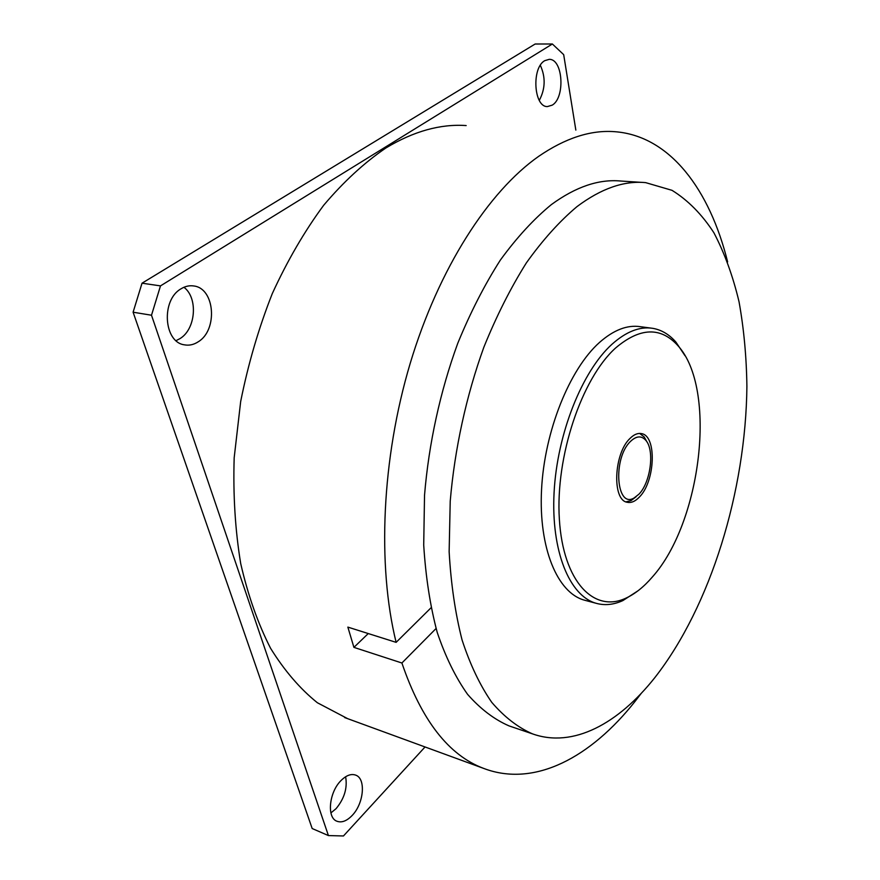 <?xml version="1.0" encoding="UTF-8"?>
<svg xmlns="http://www.w3.org/2000/svg" width="880" height="880" viewBox="0 0 880 880"><rect width="100%" height="100%" fill="white"/><g stroke="black" fill="none" stroke-linecap="round" stroke-linejoin="round"><path stroke-width="1.32" d="M630.553 441.364C612.535 458.128 616.187 509.058 634.161 497.937L638.968 494.153C650.584 482.493 654.797 450.527 645.953 440.495C641.597 435.479 636.46 435.765 630.553 441.364M625.999 501.853L631.081 500.588L636.086 496.738M615.67 347.93C581.625 378.433 555.291 456.83 559.361 519.222C563.112 581.845 594.121 613.382 626.054 598.092C635.096 593.89 643.819 586.916 652.19 577.181C701.382 522.599 717.486 388.74 677.897 345.631C660.704 326.645 639.958 327.404 615.67 347.93M637.978 590.81L622.886 600.578C613.69 604.78 604.78 605.693 596.145 603.295C569.657 596.046 550.957 551.331 554.081 492.558C557.095 433.851 582.153 371.14 612.007 344.234C626.142 331.628 639.683 326.315 652.608 328.306C661.43 329.791 669.207 334.4 675.95 342.144L685.003 355.707M647.02 442.024L644.16 436.898L639.672 433.444M639.419 497.013C655.325 481.316 656.986 435.545 641.399 433.609C637.736 432.916 633.963 434.5 630.08 438.361C613.734 453.376 611.897 500.456 627.297 502.282C631.279 503.118 635.316 501.358 639.419 497.013M650.98 328.097L640.354 326.689C627.319 324.687 613.69 329.945 599.478 342.463C569.47 369.16 544.412 431.453 541.541 489.819C538.549 548.262 557.502 592.801 584.21 600.105L585.563 600.468M577.005 206.602C559.603 221.21 542.729 239.965 526.383 262.856C510.631 287.936 496.441 316.107 483.791 347.38C466.268 395.912 454.674 448.998 450.219 501.204L449.141 551.705C450.956 583.902 455.268 613.316 462.066 639.969C470.129 664.609 480.029 685.399 491.766 702.35C504.317 716.947 517.88 727.452 532.477 733.865C573.166 748.429 618.508 723.536 654.896 677.545C710.71 606.177 745.855 490.908 746.9 386.419C746.493 356.796 743.864 328.57 739.035 301.741C732.908 276.023 724.526 253.033 713.889 232.749C701.987 214.412 688.028 200.266 672.023 190.333L645.667 182.633C624.052 180.532 601.161 188.518 577.005 206.602M641.927 182.391L620.873 181.038C598.917 178.926 575.751 186.78 551.364 204.6C533.808 218.999 516.813 237.49 500.379 260.051C484.572 284.779 470.349 312.554 457.721 343.398C440.242 391.259 428.78 443.63 424.534 495.187L423.709 545.072C425.7 576.906 430.199 606.012 437.217 632.412C445.489 656.843 455.62 677.49 467.588 694.353C480.37 708.895 494.175 719.411 509.003 725.879L511.522 726.737M431.024 607.805L396.121 642.356C377.168 565.521 381.667 458.854 410.19 363.407C438.845 267.971 488.653 191.367 538.692 156.332C565.323 138.105 590.59 129.888 614.504 131.67C670.164 135.63 709.918 190.212 727.628 261.921M347.699 718.685L317.372 702.746C300.102 688.864 284.515 670.736 270.611 648.351C257.961 623.623 248.006 595.375 240.713 563.607C235.202 530.189 233.024 494.912 234.179 457.754L240.669 401.544C248.171 364.012 258.709 328.02 272.294 293.59C287.375 260.678 304.513 231.242 323.686 205.26C343.662 181.676 364.408 162.58 385.946 147.95C413.71 131.241 440.451 123.783 466.169 125.565M641.3 693.286L634.931 701.558C591.107 756.943 534.831 787.886 483.747 768.438C448.69 755.37 421.41 720.225 401.896 663.003L436.073 628.496M396.121 642.356L347.853 627.11L353.914 647.372L401.896 663.003M539.297 100.386C545.38 88.869 545.721 77.176 540.342 65.318M552.255 105.127C565.4 97.603 563.002 58.74 549.197 59.356L544.775 60.654C531.344 67.815 533.808 107.272 547.426 106.568L552.255 105.127M330.902 812.922L336.05 808.676C344.399 798.578 347.589 787.941 345.62 776.754M352.209 815.419C363.869 803.473 366.113 778.635 355.751 775.148C351.164 773.498 346.225 775.335 340.912 780.659C329.076 792.308 326.59 817.63 336.853 821.205C341.66 822.987 346.775 821.051 352.209 815.419M176.077 340.648L180.059 338.569C195.822 329.087 198.264 297.979 183.942 287.265M198.275 341.77C217.987 330.011 214.962 288.332 193.842 285.978C189.486 285.296 185.229 286.231 181.06 288.794C160.919 299.926 163.691 342.254 184.382 344.828C189.167 345.73 193.798 344.707 198.275 341.77M353.914 647.372L368.258 633.556M575.839 130.086L563.684 54.648L552.376 44L160.49 285.89L151.503 315.227L328.416 835.571L343.464 835.967L425.04 746.966M552.376 44L535.15 44.011L142.032 283.195L133.1 312.213L312.18 828.531L328.416 835.571M160.49 285.89L142.032 283.195M151.503 315.227L133.1 312.213M634.161 497.937L631.081 500.588M626.054 598.092L622.886 600.578M596.145 603.295L584.21 600.105M532.477 733.865L509.003 725.879M483.747 768.438L344.619 717.552M193.842 285.978L193.083 285.868M677.897 345.631L675.95 342.144M645.953 440.495L644.16 436.898"/></g></svg>
